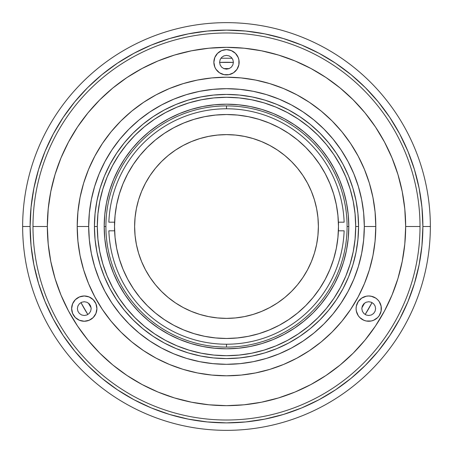 <?xml version="1.0" encoding="UTF-8"?>
<svg xmlns="http://www.w3.org/2000/svg" width="453" height="453" viewBox="0 0 453 453"><rect width="100%" height="100%" fill="white"/><g stroke="black" fill="none" stroke-linecap="round" stroke-linejoin="round"><path stroke-width="0.68" d="M226.5 108.782L226.5 105.911L226.5 108.782M226.5 347.089L226.5 344.218L226.5 347.089M223.799 68.613A157.91 157.91 0 0 1 229.201 68.613L223.799 68.613M364.586 303.108A157.91 157.91 0 0 1 361.885 307.785L364.586 303.108M91.115 307.785A157.91 157.91 0 0 1 88.414 303.108L91.115 307.785M430.35 226.5L422.887 226.5A196.387 196.387 0 0 1 226.5 422.887A196.387 196.387 0 0 1 30.113 226.5L22.65 226.5A203.85 203.85 0 0 0 226.5 430.35A203.85 203.85 0 0 0 430.35 226.5A203.85 203.85 0 0 1 226.5 430.35A203.85 203.85 0 0 1 22.65 226.5A203.85 203.85 0 0 1 226.5 22.65A203.85 203.85 0 0 1 430.35 226.5A203.85 203.85 0 0 0 226.5 22.65A203.85 203.85 0 0 0 22.65 226.5L30.113 226.5A196.387 196.387 0 0 1 226.5 30.113A196.387 196.387 0 0 1 422.887 226.5L430.35 226.5M422.887 226.5L421.941 207.253L419.11 188.188L414.427 169.49L407.938 151.347L399.699 133.924L389.79 117.395L378.306 101.914L365.367 87.633L351.086 74.694L335.605 63.21L319.076 53.301L301.653 45.062L283.51 38.573L264.812 33.89L245.747 31.059L226.5 30.113L207.253 31.059L188.188 33.89L169.49 38.573L151.347 45.062L133.924 53.301L117.395 63.21L101.914 74.694L87.633 87.633L74.694 101.914L63.21 117.395L53.301 133.924L45.062 151.347L38.573 169.49L33.89 188.188L31.059 207.253L30.113 226.5L31.059 245.747L33.89 264.812L38.573 283.51L45.062 301.653L53.301 319.076L63.21 335.605L74.694 351.086L87.633 365.367L101.914 378.306L117.395 389.79L133.924 399.699L151.347 407.938L169.49 414.427L188.188 419.11L207.253 421.941L226.5 422.887L245.747 421.941L264.812 419.11L283.51 414.427L301.653 407.938L319.076 399.699L335.605 389.79L351.086 378.306L365.367 365.367L378.306 351.086L389.79 335.605L399.699 319.076L407.938 301.653L414.427 283.51L419.11 264.812L421.941 245.747L422.887 226.5M233.391 62.418A164.229 164.229 0 0 0 219.609 62.418L233.391 62.418M80.957 302.576A164.229 164.229 0 0 0 87.842 314.507L80.957 302.576M365.158 314.507A164.229 164.229 0 0 0 372.043 302.576L365.158 314.507M220.905 58.25L232.095 58.25M318.374 226.5L317.932 235.503L316.613 244.422L314.422 253.17L311.381 261.658L307.525 269.812L302.893 277.542L297.519 284.784L291.466 291.466L284.784 297.519L277.542 302.893L269.812 307.525L261.658 311.381L253.17 314.422L244.422 316.613L235.503 317.932L226.5 318.374L217.497 317.932L208.578 316.613L199.83 314.422L191.342 311.381L183.188 307.525L175.458 302.893L168.216 297.519L161.534 291.466L155.481 284.784L150.107 277.542L145.475 269.812L141.619 261.658L138.578 253.17L136.387 244.422L135.068 235.503L134.626 226.5L135.068 217.497L136.387 208.578L138.578 199.83L141.619 191.342L145.475 183.188L150.107 175.458L155.481 168.216L161.534 161.534L168.216 155.481L175.458 150.107L183.188 145.475L191.342 141.619L199.83 138.578L208.578 136.387L217.497 135.068L226.5 134.626L235.503 135.068L244.422 136.387L253.17 138.578L261.658 141.619L269.812 145.475L277.542 150.107L284.784 155.481L291.466 161.534L297.519 168.216L302.893 175.458L307.525 183.188L311.381 191.342L314.422 199.83L316.613 208.578L317.932 217.497L318.374 226.5A91.874 91.874 0 0 1 226.5 318.374A91.874 91.874 0 0 1 134.626 226.5A91.874 91.874 0 0 1 226.5 134.626A91.874 91.874 0 0 1 318.374 226.5A91.874 91.874 0 0 0 311.409 191.398M311.358 191.279A91.874 91.874 0 0 0 307.559 183.25M307.496 183.131A91.874 91.874 0 0 0 269.869 145.504M269.75 145.441A91.874 91.874 0 0 0 261.721 141.642M261.602 141.591A91.874 91.874 0 0 0 191.398 141.591M191.279 141.642A91.874 91.874 0 0 0 183.25 145.441M183.131 145.504A91.874 91.874 0 0 0 145.504 183.131M145.441 183.25A91.874 91.874 0 0 0 141.642 191.279M134.626 226.5A91.874 91.874 0 0 0 141.591 261.602M141.642 261.721A91.874 91.874 0 0 0 145.441 269.75M145.504 269.869A91.874 91.874 0 0 0 183.131 307.496M183.25 307.559A91.874 91.874 0 0 0 191.279 311.358M191.398 311.409A91.874 91.874 0 0 0 261.602 311.409M261.721 311.358A91.874 91.874 0 0 0 269.75 307.559M269.869 307.496A91.874 91.874 0 0 0 307.496 269.869M307.559 269.75A91.874 91.874 0 0 0 311.358 261.721M108.862 222.191A117.718 117.718 0 0 1 226.5 108.782A117.718 117.718 0 0 1 344.138 222.191A117.718 117.718 0 0 0 226.5 108.782A117.718 117.718 0 0 0 108.862 222.191L114.524 222.191L114.524 226.5A111.976 111.976 0 0 1 226.5 114.524A111.976 111.976 0 0 1 338.476 226.5L338.476 222.191L344.138 222.191M338.476 226.5L337.932 215.526L336.324 204.654L333.651 193.997L329.948 183.652L325.254 173.714L319.603 164.292L313.057 155.464L305.679 147.321L297.536 139.943L288.708 133.397L279.286 127.746L269.348 123.052L259.003 119.349L248.346 116.676L237.474 115.068L226.5 114.524L215.526 115.068L204.654 116.676L193.997 119.349L183.652 123.052L173.714 127.746L164.292 133.397L155.464 139.943L147.321 147.321L139.943 155.464L133.397 164.292L127.746 173.714L123.052 183.652L119.349 193.997L116.676 204.654L115.068 215.526L114.524 226.5L115.068 237.474L116.676 248.346L119.349 259.003L123.052 269.348L127.746 279.286L133.397 288.708L139.943 297.536L147.321 305.679L155.464 313.057L164.292 319.603L173.714 325.254L183.652 329.948L193.997 333.651L204.654 336.324L215.526 337.932L226.5 338.476L237.474 337.932L248.346 336.324L259.003 333.651L269.348 329.948L279.286 325.254L288.708 319.603L297.536 313.057L305.679 305.679L313.057 297.536L319.603 288.708L325.254 279.286L329.948 269.348L333.651 259.003L336.324 248.346L337.932 237.474L338.476 226.5A111.976 111.976 0 0 1 226.5 338.476A111.976 111.976 0 0 1 114.524 226.5L114.524 230.809L108.862 230.809A117.718 117.718 0 0 0 226.5 344.218A117.718 117.718 0 0 0 344.138 230.809L338.476 230.809L338.476 226.5M344.138 230.809A117.718 117.718 0 0 1 226.5 344.218A117.718 117.718 0 0 1 108.862 230.809M358.572 226.5L355.701 226.5A129.201 129.201 0 0 1 226.5 355.701A129.201 129.201 0 0 1 97.299 226.5L94.428 226.5A132.072 132.072 0 0 0 226.5 358.572A132.072 132.072 0 0 0 358.572 226.5A132.072 132.072 0 0 1 226.5 358.572A132.072 132.072 0 0 1 94.428 226.5L95.062 213.556L96.965 200.736L100.113 188.159L104.479 175.957L110.022 164.241L116.687 153.125L124.405 142.712L133.108 133.108L142.712 124.405L153.125 116.687L164.241 110.022L175.957 104.479L188.159 100.113L200.736 96.965L213.556 95.062L226.5 94.428L239.444 95.062L252.264 96.965L264.841 100.113L277.043 104.479L288.759 110.022L299.875 116.687L310.288 124.405L319.892 133.108L328.595 142.712L336.313 153.125L342.978 164.241L348.521 175.957L352.887 188.159L356.035 200.736L357.938 213.556L358.572 226.5L357.938 239.444L356.035 252.264L352.887 264.841L348.521 277.043L342.978 288.759L336.313 299.875L328.595 310.288L319.892 319.892L310.288 328.595L299.875 336.313L288.759 342.978L277.043 348.521L264.841 352.887L252.264 356.035L239.444 357.938L226.5 358.572L213.556 357.938L200.736 356.035L188.159 352.887L175.957 348.521L164.241 342.978L153.125 336.313L142.712 328.595L133.108 319.892L124.405 310.288L116.687 299.875L110.022 288.759L104.479 277.043L100.113 264.841L96.965 252.264L95.062 239.444L94.428 226.5A132.072 132.072 0 0 1 226.5 94.428A132.072 132.072 0 0 1 358.572 226.5A132.072 132.072 0 0 0 226.5 94.428A132.072 132.072 0 0 0 94.428 226.5L97.299 226.5A129.201 129.201 0 0 1 226.5 97.299A129.201 129.201 0 0 1 355.701 226.5L358.572 226.5M375.797 226.5L364.314 226.5A137.814 137.814 0 0 1 226.5 364.314A137.814 137.814 0 0 1 88.686 226.5L77.203 226.5A149.297 149.297 0 0 0 226.5 375.797A149.297 149.297 0 0 0 375.797 226.5L375.078 241.132L372.932 255.628L369.371 269.841L364.433 283.635L358.17 296.879L350.639 309.444L341.907 321.217L332.072 332.072L321.217 341.907L309.444 350.639L296.879 358.17L283.635 364.433L269.841 369.371L255.628 372.932L241.132 375.078L226.5 375.797L211.868 375.078L197.372 372.932L183.159 369.371L169.365 364.433L156.121 358.17L143.556 350.639L131.783 341.907L120.928 332.072L111.093 321.217L102.361 309.444L94.83 296.879L88.567 283.635L83.629 269.841L80.068 255.628L77.922 241.132L77.203 226.5L77.922 211.868L80.068 197.372L83.629 183.159L88.567 169.365L94.83 156.121L102.361 143.556L111.093 131.783L120.928 120.928L131.783 111.093L143.556 102.361L156.121 94.83L169.365 88.567L183.159 83.629L197.372 80.068L211.868 77.922L226.5 77.203L241.132 77.922L255.628 80.068L269.841 83.629L283.635 88.567L296.879 94.83L309.444 102.361L321.217 111.093L332.072 120.928L341.907 131.783L350.639 143.556L358.17 156.121L364.433 169.365L369.371 183.159L372.932 197.372L375.078 211.868L375.797 226.5A149.297 149.297 0 0 0 226.5 77.203A149.297 149.297 0 0 0 77.203 226.5L88.686 226.5A137.814 137.814 0 0 1 226.5 88.686A137.814 137.814 0 0 1 364.314 226.5L375.797 226.5M371.188 296.222L375.747 298.108L377.66 299.682L379.229 301.596L381.115 306.149L381.115 311.081L379.229 315.633L377.66 317.547L373.561 320.288L371.188 321.007L366.262 321.007L363.889 320.288L359.795 317.547L358.221 315.633L356.335 311.081L356.092 308.612A12.633 12.633 0 0 1 368.725 295.979A12.633 12.633 0 0 1 381.358 308.612A12.633 12.633 0 0 1 368.725 321.245A12.633 12.633 0 0 1 356.092 308.612L356.335 306.149L358.221 301.596L361.709 298.108L366.262 296.222L368.725 295.979L371.862 296.375M213.867 62.271A12.633 12.633 0 0 1 226.5 49.637A12.633 12.633 0 0 1 239.133 62.271A12.633 12.633 0 0 1 226.5 74.904A12.633 12.633 0 0 1 213.867 62.271L214.83 57.435L217.565 53.341L221.664 50.6L226.5 49.637L231.336 50.6L235.435 53.341L238.17 57.435L238.89 59.807L238.89 64.734L237.004 69.292L233.516 72.774L228.963 74.66L224.037 74.66L219.484 72.774L215.996 69.292L214.83 67.106L213.867 62.271L214.11 64.734M71.642 308.612A12.633 12.633 0 0 1 84.275 295.979A12.633 12.633 0 0 1 96.908 308.612A12.633 12.633 0 0 1 84.275 321.245A12.633 12.633 0 0 1 71.642 308.612L72.605 303.782L75.34 299.682L79.439 296.942L84.275 295.979L89.111 296.942L93.205 299.682L95.945 303.782L96.908 308.612L95.945 313.448L93.205 317.547L89.111 320.288L84.275 321.245L79.439 320.288L75.34 317.547L72.605 313.448L71.642 308.612M420.016 226.5L405.656 226.5A179.156 179.156 0 0 1 226.5 405.656A179.156 179.156 0 0 1 47.344 226.5L32.984 226.5A193.516 193.516 0 0 0 226.5 420.016A193.516 193.516 0 0 0 420.016 226.5A193.516 193.516 0 0 1 226.5 420.016A193.516 193.516 0 0 1 32.984 226.5A193.516 193.516 0 0 1 226.5 32.984A193.516 193.516 0 0 1 420.016 226.5A193.516 193.516 0 0 0 226.5 32.984A193.516 193.516 0 0 0 32.984 226.5L47.344 226.5A179.156 179.156 0 0 1 226.5 47.344A179.156 179.156 0 0 1 405.656 226.5L420.016 226.5M347.089 226.5A120.589 120.589 0 0 0 226.5 105.911A120.589 120.589 0 0 0 105.911 226.5L104.19 226.5A122.31 122.31 0 0 1 226.5 104.19A122.31 122.31 0 0 1 348.81 226.5L347.089 226.5A120.589 120.589 0 0 1 226.5 347.089A120.589 120.589 0 0 1 105.911 226.5A120.589 120.589 0 0 1 226.5 105.911A120.589 120.589 0 0 1 347.089 226.5L348.81 226.5A122.31 122.31 0 0 1 226.5 348.81A122.31 122.31 0 0 1 104.19 226.5L105.911 226.5A120.589 120.589 0 0 0 226.5 347.089A120.589 120.589 0 0 0 347.089 226.5M91.166 308.612L90.64 305.979L89.145 303.742L86.914 302.247L84.275 301.726L81.636 302.247L79.4 303.742L77.91 305.979L77.384 308.612L77.91 311.251L79.4 313.487L81.636 314.982L84.275 315.503L86.914 314.982L89.145 313.487L90.64 311.251L91.166 308.612M233.391 62.271L232.865 59.632L231.37 57.401L229.139 55.906L226.5 55.379L223.861 55.906L221.63 57.401L220.135 59.632L219.609 62.271L220.135 64.909L221.63 67.146L223.861 68.635L226.5 69.162L229.139 68.635L231.37 67.146L232.865 64.909L233.391 62.271M375.616 308.612L375.09 305.979L373.6 303.742L371.364 302.247L368.725 301.726L366.086 302.247L363.855 303.742L362.36 305.979L361.834 308.612L362.36 311.251L363.855 313.487L366.086 314.982L368.725 315.503L371.364 314.982L373.6 313.487L375.09 311.251L375.616 308.612M405.656 226.5L404.795 208.941L402.213 191.545L397.944 174.496L392.021 157.938L384.501 142.044L375.463 126.965L364.993 112.842L353.181 99.819L340.158 88.007L326.035 77.537L310.956 68.499L295.062 60.979L278.504 55.056L261.455 50.787L244.059 48.205L226.5 47.344L208.941 48.205L191.545 50.787L174.496 55.056L157.938 60.979L142.044 68.499L126.965 77.537L112.842 88.007L99.819 99.819L88.007 112.842L77.537 126.965L68.499 142.044L60.979 157.938L55.056 174.496L50.787 191.545L48.205 208.941L47.344 226.5L48.205 244.059L50.787 261.455L55.056 278.504L60.979 295.062L68.499 310.956L77.537 326.035L88.007 340.158L99.819 353.181L112.842 364.993L126.965 375.463L142.044 384.501L157.938 392.021L174.496 397.944L191.545 402.213L208.941 404.795L226.5 405.656L244.059 404.795L261.455 402.213L278.504 397.944L295.062 392.021L310.956 384.501L326.035 375.463L340.158 364.993L353.181 353.181L364.993 340.158L375.463 326.035L384.501 310.956L392.021 295.062L397.944 278.504L402.213 261.455L404.795 244.059L405.656 226.5M358.221 315.633L357.055 313.448M94.779 315.633L93.205 317.547M364.314 226.5L363.651 212.989L361.664 199.614L358.38 186.494L353.821 173.759L348.04 161.534L341.086 149.937L333.034 139.071L323.952 129.048L313.929 119.966L303.063 111.914L291.466 104.96L279.241 99.179L266.506 94.62L253.386 91.336L240.011 89.349L226.5 88.686L212.989 89.349L199.614 91.336L186.494 94.62L173.759 99.179L161.534 104.96L149.937 111.914L139.071 119.966L129.048 129.048L119.966 139.071L111.914 149.937L104.96 161.534L99.179 173.759L94.62 186.494L91.336 199.614L89.349 212.989L88.686 226.5L89.349 240.011L91.336 253.386L94.62 266.506L99.179 279.241L104.96 291.466L111.914 303.063L119.966 313.929L129.048 323.952L139.071 333.034L149.937 341.086L161.534 348.04L173.759 353.821L186.494 358.38L199.614 361.664L212.989 363.651L226.5 364.314L240.011 363.651L253.386 361.664L266.506 358.38L279.241 353.821L291.466 348.04L303.063 341.086L313.929 333.034L323.952 323.952L333.034 313.929L341.086 303.063L348.04 291.466L353.821 279.241L358.38 266.506L361.664 253.386L363.651 240.011L364.314 226.5M355.701 226.5L355.078 213.839L353.215 201.296L350.135 188.997L345.865 177.055L340.446 165.594L333.929 154.722L326.375 144.535L317.859 135.141L308.465 126.625L298.278 119.071L287.406 112.554L275.945 107.135L264.003 102.865L251.704 99.785L239.161 97.922L226.5 97.299L213.839 97.922L201.296 99.785L188.997 102.865L177.055 107.135L165.594 112.554L154.722 119.071L144.535 126.625L135.141 135.141L126.625 144.535L119.071 154.722L112.554 165.594L107.135 177.055L102.865 188.997L99.785 201.296L97.922 213.839L97.299 226.5L97.922 239.161L99.785 251.704L102.865 264.003L107.135 275.945L112.554 287.406L119.071 298.278L126.625 308.465L135.141 317.859L144.535 326.375L154.722 333.929L165.594 340.446L177.055 345.865L188.997 350.135L201.296 353.215L213.839 355.078L226.5 355.701L239.161 355.078L251.704 353.215L264.003 350.135L275.945 345.865L287.406 340.446L298.278 333.929L308.465 326.375L317.859 317.859L326.375 308.465L333.929 298.278L340.446 287.406L345.865 275.945L350.135 264.003L353.215 251.704L355.078 239.161L355.701 226.5M348.81 226.5L348.221 238.488L346.46 250.362L343.544 262.004L339.501 273.306L334.365 284.156L328.199 294.45L321.047 304.093L312.989 312.989L304.093 321.047L294.45 328.199L284.156 334.365L273.306 339.501L262.004 343.544L250.362 346.46L238.488 348.221L226.5 348.81L214.512 348.221L202.638 346.46L190.996 343.544L179.694 339.501L168.844 334.365L158.55 328.199L148.907 321.047L140.011 312.989L131.953 304.093L124.802 294.45L118.635 284.156L113.499 273.306L109.456 262.004L106.54 250.362L104.779 238.488L104.19 226.5L104.779 214.512L106.54 202.638L109.456 190.996L113.499 179.694L118.635 168.844L124.802 158.55L131.953 148.907L140.011 140.011L148.907 131.953L158.55 124.802L168.844 118.635L179.694 113.499L190.996 109.456L202.638 106.54L214.512 104.779L226.5 104.19L238.488 104.779L250.362 106.54L262.004 109.456L273.306 113.499L284.156 118.635L294.45 124.802L304.093 131.953L312.989 140.011L321.047 148.907L328.199 158.55L334.365 168.844L339.501 179.694L343.544 190.996L346.46 202.638L348.221 214.512L348.81 226.5"/></g></svg>
